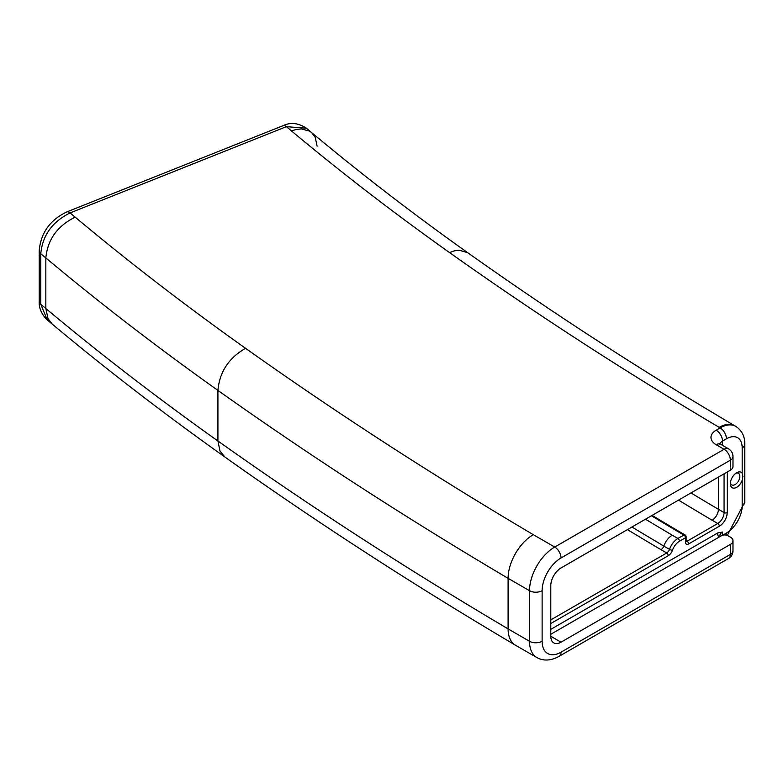 <?xml version="1.0" encoding="UTF-8"?>
<svg xmlns="http://www.w3.org/2000/svg" width="784" height="784" viewBox="0 0 784 784"><rect width="100%" height="100%" fill="white"/><g stroke="black" fill="none" stroke-linecap="round" stroke-linejoin="round"><path stroke-width="1.18" d="M550.789 629.356L717.772 532.944L722.495 532.042A8.908 5.145 180 0 0 719.888 535.678L720.114 536.511M721.701 444.891A8.908 5.145 0 0 1 722.495 444.361L721.927 445.018M735.833 473.291A6.684 3.861 -60 0 1 738.44 473.32A6.684 3.861 -60 0 1 739.831 476.378A6.684 3.861 -60 0 1 736.911 483.101A6.684 3.861 -60 0 1 731.756 484.894A6.684 3.861 -60 0 1 730.433 482.64M550.789 623.535L668.272 555.709A6.684 3.861 120 0 0 672.486 550.27A11.143 6.429 -60 0 1 679.522 541.205L685.481 537.765L685.481 542.136A2.225 1.284 0 0 0 686.127 541.225L686.127 536.864A2.225 1.284 180 0 1 685.481 537.765A2.225 1.284 -120 0 0 683.903 535.041L677.944 538.481A13.367 7.713 120 0 0 669.507 549.359A4.459 2.568 -60 0 1 666.694 552.985L550.789 619.899M686.127 536.864A2.225 2.225 0 0 0 685.02 534.933A2.225 1.284 120 0 0 683.903 535.041L678.229 531.768A4547.768 2625.636 180 0 1 651.435 515.774M679.522 541.205A2.225 1.284 -120 0 0 677.944 538.481L672.28 535.207A13.367 7.713 120 0 0 663.832 546.076A4.459 2.568 -60 0 1 661.02 549.702A4572.112 2639.679 180 0 1 627.435 529.621M672.28 535.207A4556.196 2630.496 180 0 1 645.477 519.204M685.02 534.933L679.346 531.66A2.225 1.284 120 0 0 678.229 531.768M724.073 473.83L724.073 512.579A8.908 5.145 -60 0 1 717.772 523.487A2.225 1.284 60 0 1 719.349 526.221A11.143 6.429 120 0 0 727.229 512.579A2.225 1.284 180 0 1 724.073 512.579L718.399 509.306A8.908 5.145 -60 0 1 712.097 520.213A4499.876 2597.98 180 0 1 678.532 500.123M690.988 492.93A4490.968 2592.835 180 0 0 718.399 509.306L718.399 477.103M742.193 473.311A8.908 5.145 120 0 0 736.676 472.742A8.908 5.145 120 0 0 730.374 483.65A8.908 5.145 120 0 0 735.098 487.971A8.908 5.145 120 0 0 742.193 480.357L742.889 476.378L742.193 473.311L742.193 447.909A8.908 5.145 0 0 0 744.8 444.273C744.918 436.482 741.899 430.504 735.735 426.359A31.193 18.003 120 0 0 720.133 427.897L716.194 430.171A17.826 10.29 0 0 0 716.194 444.724A8.908 5.145 -60 0 1 720.653 444.283L719.575 443.47L719.888 444.724M716.194 444.724L724.073 449.271L554.729 547.046A8.908 5.145 60 0 1 561.03 557.963L730.374 460.188A8.908 5.145 -120 0 0 724.073 449.271A8.908 5.145 -60 0 1 728.532 448.83L720.653 444.283M561.03 652.18A8.908 5.145 -120 0 1 559.188 656.267L728.532 558.492A8.908 5.145 -120 0 0 730.374 554.415L561.03 652.18A26.734 15.435 -60 0 1 542.126 641.273L542.126 590.705A26.734 15.435 -60 0 1 561.03 557.963M550.789 634.266L721.554 535.678A4.459 2.568 180 0 1 727.856 535.678L730.374 537.128A8.908 5.145 180 0 1 732.981 540.774A8.908 5.145 180 0 1 730.374 544.41L561.03 642.174A14.484 8.359 -60 0 1 553.788 642.9A14.484 8.359 -60 0 1 550.789 636.265L550.789 585.697A14.484 8.359 -60 0 1 561.03 567.959L730.374 470.194L730.374 460.188A8.908 5.145 0 0 0 732.981 456.553A8.908 8.908 0 0 0 728.532 448.83M728.532 558.492A8.908 8.908 0 0 0 732.981 550.77A8.908 5.145 180 0 1 730.374 554.415L730.374 544.41M730.374 470.194A8.908 5.145 0 0 0 732.981 466.558L732.981 456.553M722.495 444.361L722.495 441.088L726.435 438.815A8.908 5.145 -120 0 0 720.133 427.897L719.193 427.358A31.193 18.003 -60 0 1 734.784 425.81A31.193 18.003 -60 0 1 734.882 425.869C641.234 370.42 552.152 312.669 467.617 252.634L467.617 252.634C412.815 213.709 360.758 173.646 311.444 132.437L315.188 137.229L317.108 146.128M719.193 427.358A4489.85 2592.188 180 0 1 449.555 252.595L454.397 250.841L459.032 250.184L467.617 252.634M533.306 534.678L554.729 547.046A35.643 20.58 120 0 0 529.523 590.705L529.523 641.273A35.643 20.58 120 0 0 536.903 657.59L515.48 645.222A35.643 20.58 -60 0 1 515.372 645.154A35.643 20.58 -60 0 1 508.101 628.905L508.101 578.327A35.643 20.58 -60 0 1 533.306 534.678A4752.716 2743.961 180 0 1 245.578 348.321A3640.504 2101.826 180 0 1 75.166 217.158L70.109 212.925A8.908 4.136 -111.7 0 0 66.807 211.925A8.908 4.136 -111.7 0 0 66.777 211.935A8.908 4.136 -111.7 0 0 66.64 212.003M717.772 532.944A11.143 6.429 0 0 0 719.144 537.069M727.229 512.579L727.229 472.007M685.481 542.136A4.459 2.568 120 0 0 688.626 543.949A2.225 1.284 -120 0 0 687.058 541.225A2.225 1.284 -60 0 1 686.137 541.411M688.626 543.949L719.349 526.221M712.097 520.213L717.772 523.487L687.058 541.225L686.127 540.695M668.272 555.709A2.225 1.284 -120 0 0 666.694 552.985L661.02 549.702M672.486 550.27A2.225 0.568 -160.8 0 1 669.507 549.359L663.832 546.076A4568.133 2637.386 180 0 1 631.943 527.015M722.495 535.256L722.495 532.042M742.193 480.357L742.193 505.758A22.275 12.858 -60 0 1 726.435 533.042L722.691 535.198M726.435 438.815A22.275 12.858 -60 0 1 742.193 447.909M39.21 301.34C38.906 308.22 41.601 314.433 47.305 319.99L40.778 304.29A8.908 5.145 180 0 1 39.2 301.37A8.908 5.145 180 0 1 39.2 301.35L39.2 250.802A8.908 5.145 180 0 1 39.2 250.772A8.908 5.145 180 0 1 39.22 250.498M47.246 319.95L52.312 324.184L48.04 318.706L45.844 308.524L40.778 304.29L40.778 253.722A8.908 5.145 180 0 1 39.2 250.802C40.768 232.985 49.951 220.039 66.777 211.945L283.083 125.665A8.908 4.136 -111.7 0 0 283.053 125.675A8.908 4.136 -111.7 0 1 286.385 126.665L306.368 128.204M515.372 645.154C413.668 585.031 316.854 522.33 224.939 457.062L220 451.055L217.923 440.98A3676.147 2122.406 180 0 1 45.844 308.524L45.844 257.956L40.778 253.722C42.532 235.357 52.303 221.754 70.109 212.925L286.385 126.665L291.452 130.899L296.577 129.37L301.497 128.929L309.709 131.193L311.444 132.437L306.377 128.204M542.126 641.273A8.908 5.145 -0 0 1 529.523 641.273L508.101 628.905A4788.358 2764.531 180 0 1 217.923 440.98L217.923 390.412A3676.147 2122.406 180 0 1 45.844 257.956C47.599 239.571 57.369 225.968 75.166 217.158M716.194 430.171A8.908 5.145 -120 0 1 722.495 441.088A8.908 5.145 0 0 0 720.016 443.862M245.578 348.321C228.791 357.916 219.579 371.939 217.923 390.412A4788.358 2764.531 180 0 0 508.101 578.327L529.523 590.705A8.908 5.145 0 0 0 542.126 590.705M742.193 505.758A8.908 5.145 0 0 0 744.8 502.113L744.8 444.273M726.435 533.042A8.908 5.145 60 0 1 726.141 535.06M449.555 252.595A3377.639 1950.063 180 0 1 291.452 130.899M561.03 642.174L550.789 636.265M306.407 128.243C298.302 122.912 290.521 122.069 283.053 125.685M559.188 656.267C551.132 660.785 543.714 661.226 536.903 657.59M732.981 550.77L732.981 540.774M727.258 535.394L744.8 502.113M224.939 457.062C164.444 414.089 106.898 369.803 52.312 324.184M679.346 531.66L652.092 515.392M735.735 426.359L734.784 425.81"/></g></svg>
